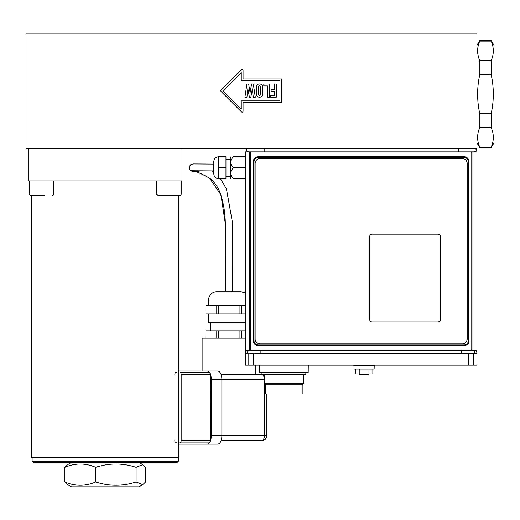 <?xml version="1.0" encoding="UTF-8"?>
<svg xmlns="http://www.w3.org/2000/svg" width="520" height="520" viewBox="0 0 520 520"><rect width="100%" height="100%" fill="white"/><g stroke="black" fill="none" stroke-linecap="round" stroke-linejoin="round"><path stroke-width="0.78" d="M259.512 365.176L259.584 372.489L308.191 372.489L308.262 365.176M261.95 372.489L261.95 374.439L305.825 374.439L305.825 372.489M303.387 383.578L302.776 384.189L264.999 384.189L264.387 383.578L303.387 383.578L303.387 374.439M265.61 384.189L265.61 393.939L302.172 393.939L302.172 384.189M473.525 365.176L476.938 365.176L476.938 353.724L245.375 353.724L245.375 365.176L473.525 365.176L473.525 353.724M368.953 373.951L372.853 373.951L372.853 369.076M368.953 369.076L368.953 374.439L359.203 374.439L359.203 369.076M353.964 365.664L354.042 369.076L374.121 369.076L374.199 365.664L353.964 365.664L353.476 365.176M355.31 373.951L359.203 373.951M472.947 151.899L476.938 151.899L476.938 350.551L472.947 350.551L472.947 151.899L245.375 151.899L245.375 156.774M471.757 151.899L471.757 350.551L472.947 350.551M471.757 350.551L250.556 350.551L250.556 151.899M249.366 151.899L249.366 350.551L250.556 350.551M249.366 350.551L245.375 350.551L245.375 178.711M473.72 151.899A2.841 1.71 180 0 0 476.463 150.189A2.841 1.71 180 0 0 473.72 148.486M369.688 236.6A2.438 2.438 0 0 1 372.125 234.162L437.938 234.162A2.438 2.438 0 0 1 440.375 236.6L440.375 319.475A2.438 2.438 0 0 1 437.938 321.913L372.125 321.913A2.438 2.438 0 0 1 369.688 319.475L369.688 236.6M253.299 161.649A4.875 4.875 0 0 1 258.173 156.774L464.139 156.774A4.875 4.875 0 0 1 469.014 161.649L469.014 340.801A4.875 4.875 0 0 1 464.139 345.676L258.173 345.676A4.875 4.875 0 0 1 253.299 340.801L253.299 161.649L254.026 161.649A4.141 4.141 0 0 1 258.173 157.501L464.139 157.501A4.141 4.141 0 0 1 468.286 161.649L468.286 340.801A4.141 4.141 0 0 1 464.139 344.949L258.173 344.949A4.141 4.141 0 0 1 254.026 340.801L254.026 161.649M245.459 163.078L245.466 172.341M245.525 167.739L245.486 163.904M467.188 163.475L467.188 338.975A4.875 4.875 0 0 1 462.312 343.85L260 343.85A4.875 4.875 0 0 1 255.125 338.975L255.125 163.475A4.875 4.875 0 0 1 260 158.6L462.312 158.6A4.875 4.875 0 0 1 467.188 163.475M249.08 151.899A2.841 1.71 0 0 1 246.337 150.189A2.841 1.71 0 0 1 249.08 148.486M213.772 164.697L213.772 173.836L213.447 164.086L193.186 163.95L213.772 164.086L213.772 161.649L213.772 164.697M213.772 170.905L213.772 164.086M230.834 159.211L230.834 178.588L230.834 156.897L230.834 159.211L225.959 159.211M245.459 167.739L245.459 178.711L233.539 178.711C229.717 178.711 229.717 178.711 233.539 178.711C229.717 178.711 229.717 178.711 233.539 178.711C229.717 175.052 229.717 171.399 233.539 167.739L245.459 167.739L245.459 156.774L233.539 156.774C229.717 160.427 229.717 164.086 233.539 167.739M233.539 156.774C229.717 156.774 229.717 156.774 233.539 156.774C229.717 156.774 229.717 156.774 233.539 156.774M218.647 167.739L225.959 167.739L225.959 156.774L218.647 156.774L218.647 178.711C215.69 178.419 214.065 176.794 213.772 173.836M225.959 167.739L225.959 178.711L218.647 178.711M225.355 291.811L225.303 223.594C225.212 212.745 223.411 202.312 219.908 192.29C217.412 186.206 213.98 181.5 209.606 178.172L220.955 194.87L225.433 224.484L225.355 291.811M28.438 148.486L28.438 180.901L182 180.901L182 148.486M476.938 33.189L476.938 148.486L26 148.486L26 33.189L476.938 33.189M252.317 88.874L250.842 97.227L249.399 97.227L247.864 88.666L246.922 97.227L244.92 97.227L246.883 84.065L248.651 84.065L250.101 92.606L251.563 84.065L253.338 84.065L255.294 97.227L253.292 97.227L252.317 88.874M271.128 91.409L271.128 89.642L274.378 89.642L274.378 84.065L276.296 84.065L276.296 97.227L270.647 97.227L270.647 95.413L274.378 95.413L274.378 91.409L271.128 91.409M263.803 85.95L263.803 84.065L269.425 84.065L269.425 97.227L267.534 97.227L267.534 85.95L263.803 85.95M260.8 87.126A1.274 1.274 0 0 0 259.526 85.852A1.274 1.274 0 0 0 258.252 87.126L258.252 94.081A1.274 1.274 0 0 0 259.526 95.355A1.274 1.274 0 0 0 260.8 94.081L260.8 87.126M256.367 87.126A3.159 3.159 0 0 1 259.526 83.967A3.159 3.159 0 0 1 262.685 87.126L262.685 94.081A3.159 3.159 0 0 1 259.526 97.24A3.159 3.159 0 0 1 256.367 94.081L256.367 87.126M279.949 100.88L279.949 80.795L241.254 80.795L241.254 72.573L222.989 90.838L241.254 109.103L241.254 100.88L279.949 100.88M241.494 69.778A0.916 0.916 0 0 1 243.055 70.421L243.055 78.988L281.756 78.988L281.756 102.687L243.055 102.687L243.055 111.254A0.916 0.916 0 0 1 241.494 111.898L221.084 91.481A0.916 0.916 0 0 1 221.084 90.194L241.494 69.778M179.719 195.526A1.463 1.463 0 0 0 181.181 194.064L156.806 194.064C156.267 194.051 156.754 194.539 158.269 195.526L179.719 195.526L178.711 195.526L178.711 457.561L31.727 457.561L31.727 195.526L30.719 195.526L44.967 195.526M179.933 372.249L208.962 372.249L179.933 372.249A2.438 1.222 90 0 1 181.155 374.686L181.155 440.499A2.438 1.222 -90 0 1 179.933 442.936L208.962 442.936C209.729 443.118 210.236 442.306 210.483 440.499L210.399 374.686A1.827 0.916 -90 0 0 210.366 374.199M210.366 440.979A1.827 0.916 -90 0 0 210.399 440.499M178.711 442.936L179.933 442.936M116.402 462.436L33.312 462.436L32.097 461.214L178.347 461.214L177.125 462.436L116.402 462.436M138.977 462.436L142.747 464.607L145.6 467.318L145.6 481.923L142.747 484.634L136.084 481.923L136.084 467.318C122.623 462.917 109.167 462.917 95.706 467.318C85.416 462.917 75.127 462.917 64.838 467.318L67.691 464.607L71.461 462.436M142.747 484.634L138.977 486.811L71.461 486.811L67.691 484.634L64.838 481.923C75.127 486.324 85.416 486.324 95.706 481.923C109.167 486.324 122.623 486.324 136.084 481.923M64.838 467.318L64.838 481.923M95.706 467.318L95.706 481.923M142.747 464.607L136.084 467.318M221.104 440.499L261.931 440.499A4.875 4.875 0 0 0 266.806 435.624L264.368 435.624A4.875 2.438 90 0 1 261.931 440.499M245.375 338.124L202.105 338.124L202.105 371.026M264.387 375.349A4.875 4.875 0 0 0 261.931 374.686L221.104 374.686M209.287 442.884A8.528 4.264 90 0 1 207.051 444.151L217.607 444.151A8.528 4.264 -90 0 0 221.871 435.624L221.871 379.561A8.528 4.264 -90 0 0 217.607 371.026L207.051 371.026A8.528 4.264 90 0 1 209.287 372.3M207.051 444.151L179.017 444.151A8.528 4.264 90 0 1 178.711 444.132M178.711 371.053A8.528 4.264 90 0 1 179.017 371.026L207.051 371.026M210.477 374.485A8.528 4.264 90 0 1 211.315 379.561L211.315 435.624A8.528 4.264 90 0 1 210.477 440.7M205.94 338.124L205.94 330.811L205.888 338.124M205.94 330.811L216.099 330.811L216.099 338.124M218.758 338.124L218.758 330.811L216.099 330.811M218.758 330.811L239.083 330.811L239.083 338.124M241.735 338.124L241.735 330.811L239.083 330.811M241.735 330.811L245.375 330.811M245.375 322.524L208.637 322.524L208.637 313.989M205.94 305.461L205.888 313.989L205.94 305.461L216.099 305.461L216.099 313.989L205.94 313.989M218.758 305.461L239.083 305.461L239.083 313.989L218.758 313.989L218.758 305.461L216.099 305.461M245.375 313.989L241.735 313.989L241.735 305.461L239.083 305.461M241.735 305.461L245.375 305.461M245.375 299.904L208.637 299.904A8.092 8.092 0 0 1 216.73 291.811L241.105 291.811L245.375 293.026M218.758 313.989L216.099 313.989M241.735 313.989L239.083 313.989M491.185 74.666L491.185 60.587L479.752 60.587L479.752 74.666L491.185 74.666C494.013 87.64 494.013 100.614 491.185 113.588L479.752 113.588L479.752 127.673L491.185 127.673L491.185 113.588M491.185 147.751L491.185 147.134L479.752 147.134L479.752 147.751L491.185 147.751L494 142.876L494 45.377L491.185 40.502L491.185 41.126C494.013 47.613 494.013 54.1 491.185 60.587M491.185 147.134C494.013 140.647 494.013 134.16 491.185 127.673M479.752 127.673C476.925 134.16 476.925 140.647 479.752 147.134M479.752 74.666C476.925 87.64 476.925 100.614 479.752 113.588M476.938 45.377L479.752 40.502L479.752 41.126L491.185 41.126M479.752 41.126C476.925 47.613 476.925 54.1 479.752 60.587M172.51 195.526L161.954 195.526M34.411 195.526L30.719 195.526C29.211 194.558 28.723 194.071 29.256 194.064L29.256 180.901M30.719 195.526C29.211 194.539 28.723 194.051 29.256 194.064L53.632 194.064A1.463 1.463 0 0 1 52.169 195.526M249.022 353.724C247 352.664 246.948 351.611 248.879 350.551M260.891 353.724L260.891 350.551M461.422 353.724L461.422 350.551M473.434 350.551C475.365 351.611 475.312 352.664 473.291 353.724M248.787 353.724L248.787 365.176M253.585 365.176L253.585 353.724M468.728 353.724L468.728 365.176M458.66 151.899L458.66 148.486M264.147 151.899L264.147 148.486M469.014 161.649L468.286 161.649M468.286 340.801L469.014 340.801M464.139 344.949L464.139 345.676M464.139 156.774L464.139 157.501M258.173 344.949L258.173 345.676M258.173 156.774L258.173 157.501M254.026 340.801L253.299 340.801M213.447 170.905L190.886 170.742C193.694 171.574 189.904 171.113 199.128 171.457L195.897 171.405C193.297 171.47 191.627 171.249 190.886 170.742L189.696 169.631L189.222 166.556L191.067 164.327L193.44 163.976M209.411 178.029L209.606 178.172C199.4 172.653 193.687 170.339 192.465 171.223C194.571 170.644 200.265 172.946 209.534 178.119M181.155 374.686L210.178 374.686L210.178 440.499L181.155 440.499M176.579 442.325A0.611 0.527 -90 0 1 176.053 442.936A2.438 1.222 90 0 1 174.837 440.499M208.962 442.936A2.438 1.222 90 0 0 210.178 440.499L210.399 374.686M210.178 374.686L210.483 374.686C210.243 372.853 209.736 372.041 208.962 372.249A2.438 1.222 90 0 1 210.178 374.686M174.837 374.686A2.438 1.222 90 0 1 176.053 372.249A0.611 0.527 90 0 1 176.579 372.853M261.931 374.686A4.875 2.438 90 0 1 264.368 379.561L264.387 379.561M211.315 379.561L264.368 379.561L264.368 435.624L211.315 435.624M264.387 383.578L264.387 374.439M247.046 353.724C244.875 352.807 244.822 351.748 246.889 350.551M475.267 353.724C477.438 352.807 477.49 351.748 475.423 350.551M374.199 365.664L374.686 365.176M355.303 369.076L355.303 373.951M218.647 156.774C215.69 157.06 214.065 158.685 213.772 161.649M230.834 176.274L225.959 176.274M232.577 291.811L232.615 223.418L226.46 189.007L220.48 178.711M213.772 172.166L212.706 171.392M32.097 457.561L32.097 461.214M178.347 457.561L178.347 461.214M266.806 393.939L266.806 435.624M255.73 374.686L255.73 365.176M210.639 322.524L210.639 330.811M208.637 299.904L208.637 305.461M479.752 40.502L491.185 40.502M476.938 142.876L479.752 147.751M181.181 194.064L181.181 180.901M156.806 194.064L156.806 180.901M53.632 194.064L53.632 180.901"/></g></svg>
